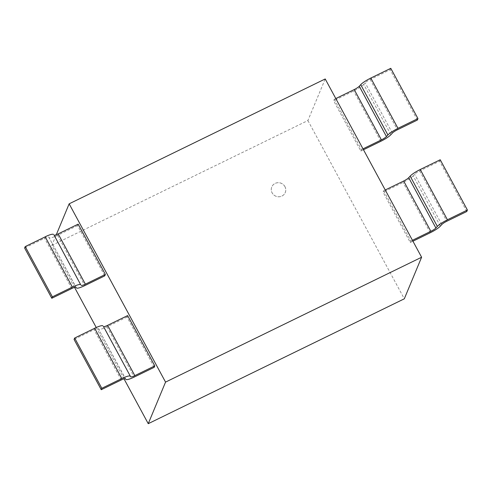<?xml version="1.0" encoding="UTF-8"?>
<svg xmlns="http://www.w3.org/2000/svg" width="492" height="492" viewBox="0 0 492 492"><rect width="100%" height="100%" fill="white"/><g stroke="black" fill="none" stroke-linecap="round" stroke-linejoin="round"><path stroke-width="0.37" stroke-dasharray="2.46 1.84" d="M284.917 186.628A7.3 6.993 -157.4 0 1 285.255 192.55A7.3 6.993 -157.4 0 1 275.827 196.203A7.3 6.993 -157.4 0 1 271.781 186.942A7.3 6.993 -157.4 0 1 278.121 182.71A7.3 6.993 -157.4 0 1 284.917 186.628M284.93 186.603A7.3 6.993 22.6 0 0 278.128 182.686A7.3 6.993 22.6 0 0 271.787 186.923A7.3 6.993 22.6 0 0 275.84 196.185A7.3 6.993 22.6 0 0 285.268 192.532A7.3 6.993 22.6 0 0 284.93 186.603M74.563 287.408L51.851 245.397L56.303 234.696M124.009 378.852L96.235 327.494M51.851 245.397L307.906 120.534L325.206 78.96M307.906 120.534L404.301 298.816M334.24 99.316L361.436 149.611L360.839 151.038L333.644 100.743L334.24 99.316L335.802 98.554M363.686 84.403A10.842 1.999 -28.4 0 1 353.625 90.989L333.644 100.743M360.839 151.038L363.483 149.746M362.998 148.848L361.436 149.611M417.364 120.005L390.187 69.747L370.205 79.489A5.418 1.002 151.6 0 0 365.162 82.797L363.711 84.39L390.906 134.685M390.777 68.32L390.187 69.747M383.68 190.761L410.875 241.055L410.285 242.482L383.09 192.188L383.68 190.761L385.248 189.998M413.132 175.847A10.842 1.999 -28.4 0 1 403.071 182.44L383.09 192.188M410.285 242.482L412.929 241.197M412.444 240.293L410.875 241.055M466.803 211.455L439.633 161.192L419.651 170.939A5.418 1.002 151.6 0 0 414.608 174.248L413.151 175.841L440.352 226.135M440.223 159.765L439.633 161.192M127.606 315.587L127.01 317.014L154.205 367.315M127.01 317.014L107.035 326.762A10.842 1.999 -28.4 0 1 98.732 329.117M125.903 379.424L98.179 328.502A5.418 1.002 151.6 0 0 94.027 329.677L74.046 339.425M78.16 224.143L77.57 225.57L104.759 275.864M77.57 225.57L57.589 235.311A10.842 1.999 -28.4 0 1 49.286 237.667M76.457 287.98L48.739 237.058A5.418 1.002 151.6 0 0 44.581 238.233L24.6 247.974M380.82 141.296L353.625 91.002M392.352 133.098L365.156 82.797M370.205 79.489L397.401 129.783M430.266 232.741L403.071 182.446M441.798 224.543L414.602 174.248M419.651 170.939L446.847 221.234M107.035 326.762L134.224 377.057M98.185 328.502L125.38 378.797M121.223 379.972L94.027 329.677M57.589 235.311L84.784 285.606M48.739 237.052L75.934 287.346M71.777 288.527L44.581 238.233"/><path stroke-width="0.74" d="M165.552 382.106L421.607 257.242L404.301 298.816L148.246 423.68L165.552 382.106L69.151 203.823L56.303 234.696M148.246 423.68L124.009 378.852M96.235 327.494L74.563 287.408M421.607 257.242L325.206 78.96L69.151 203.823M363.483 149.746L380.82 141.296A10.842 1.999 151.6 0 0 390.882 134.697L392.358 133.092A5.418 1.002 -28.4 0 1 397.401 129.783L417.382 120.042M335.802 98.554L354.215 89.569L381.411 139.869L362.998 148.848M354.222 89.562A5.418 1.002 151.6 0 0 359.252 86.266L360.716 84.667A10.842 1.999 -28.4 0 1 370.802 78.056M417.364 120.005L417.954 118.578L390.777 68.32L370.802 78.062L397.991 128.357A10.842 1.999 151.6 0 0 387.924 134.962L386.454 136.561L359.265 86.26M417.954 118.578L397.973 128.32M386.448 136.561A5.418 1.002 -28.4 0 1 381.417 139.857M412.929 241.197L430.266 232.741A10.842 1.999 151.6 0 0 440.328 226.142L441.804 224.543A5.418 1.002 -28.4 0 1 446.847 221.228M435.894 228.011A5.418 1.002 -28.4 0 1 430.863 231.302L412.444 240.293M385.248 189.998L403.661 181.019L430.857 231.314M403.668 181.007A5.418 1.002 151.6 0 0 408.698 177.71L410.162 176.118A10.842 1.999 -28.4 0 1 420.248 169.506M466.803 211.455L467.4 210.023L440.223 159.765L420.242 169.506L447.437 219.807A10.842 1.999 151.6 0 0 437.363 226.406L435.9 228.005L408.711 177.71M446.847 221.234L466.828 211.492M467.4 210.023L447.419 219.77M130.122 376.183A10.842 1.999 151.6 0 0 121.813 378.545L101.832 388.293L74.661 338.029L74.064 339.455L101.241 389.719L121.223 379.972A5.418 1.002 -28.4 0 1 125.374 378.797L125.909 379.424A10.842 1.999 151.6 0 0 134.23 377.05L154.205 367.315L154.802 365.882L127.606 315.587L107.625 325.329A5.418 1.002 151.6 0 1 103.48 326.503L130.663 376.804L103.468 326.51M154.802 365.882L134.82 375.63L107.625 325.329M74.661 338.029L94.636 328.287M101.832 388.293L101.241 389.719M134.826 375.617A5.418 1.002 -28.4 0 1 130.675 376.798M121.813 378.545L94.618 328.25A10.842 1.999 -28.4 0 1 102.926 325.888M53.48 234.444A10.842 1.999 -28.4 0 0 45.178 236.8L72.367 287.1L52.392 296.842L25.215 246.584L24.618 248.011L51.795 298.269L71.777 288.527A5.418 1.002 -28.4 0 1 75.934 287.353L76.463 287.974A10.842 1.999 151.6 0 0 84.784 285.6L104.759 275.864L105.356 274.438L78.16 224.143L58.179 233.885A5.418 1.002 151.6 0 1 54.034 235.059L80.688 284.733A10.842 1.999 151.6 0 0 72.373 287.094M105.356 274.438L85.374 284.179L58.179 233.885M80.694 284.733L54.028 235.065M25.215 246.584L45.196 236.843M52.392 296.842L51.795 298.269M85.38 284.173A5.418 1.002 -28.4 0 1 81.229 285.354M360.71 84.673L387.905 134.968M410.156 176.118L437.351 226.412"/></g></svg>
